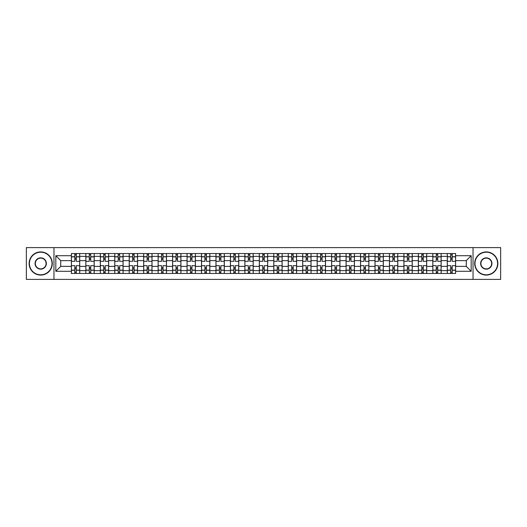<?xml version="1.0" encoding="UTF-8"?>
<svg xmlns="http://www.w3.org/2000/svg" width="527" height="527" viewBox="0 0 527 527"><rect width="100%" height="100%" fill="white"/><g stroke="black" fill="none" stroke-linecap="round" stroke-linejoin="round"><path stroke-width="0.79" d="M473.035 279.396L500.65 279.396L500.65 247.604L26.35 247.604L26.35 279.396L473.035 279.396L473.035 247.604M85.848 273.46L85.848 256.366L79.729 256.366L79.729 273.46M79.729 256.366L79.729 253.54M85.848 256.366L85.848 253.54M94.188 253.54L94.188 273.46M100.301 273.46L100.301 253.54M108.641 253.54L108.641 273.46M114.761 273.46L114.761 253.54M123.101 253.54L123.101 273.46M129.214 273.46L129.214 253.54M137.56 253.54L137.56 273.46M143.673 273.46L143.673 253.54M152.013 253.54L152.013 273.46M158.133 273.46L158.133 253.54M166.473 253.54L166.473 273.46M172.586 273.46L172.586 253.54M180.926 253.54L180.926 273.46M187.045 273.46L187.045 253.54M195.385 253.54L195.385 273.46M201.505 273.46L201.505 253.54M209.845 253.54L209.845 273.46M215.958 273.46L215.958 253.54M224.298 253.54L224.298 273.46M230.418 273.46L230.418 253.54M238.757 253.54L238.757 273.46M244.871 273.46L244.871 253.54M253.21 253.54L253.21 273.46M259.33 273.46L259.33 253.54M267.67 253.54L267.67 273.46M273.79 273.46L273.79 253.54M282.129 253.54L282.129 273.46M288.243 273.46L288.243 253.54M296.582 253.54L296.582 273.46M302.702 273.46L302.702 253.54M311.042 253.54L311.042 273.46M317.155 273.46L317.155 253.54M325.495 253.54L325.495 273.46M331.615 273.46L331.615 253.54M339.955 253.54L339.955 273.46M346.074 273.46L346.074 253.54M354.414 253.54L354.414 273.46M360.527 273.46L360.527 253.54M368.867 253.54L368.867 273.46M374.987 273.46L374.987 253.54M383.327 253.54L383.327 273.46M389.44 273.46L389.44 253.54M397.786 253.54L397.786 273.46M403.899 273.46L403.899 253.54M412.239 253.54L412.239 273.46M418.359 273.46L418.359 253.54M426.699 253.54L426.699 273.46M432.812 273.46L432.812 253.54M441.152 253.54L441.152 273.46M447.271 273.46L447.271 253.54M447.271 266.372L441.152 266.372M432.812 266.372L426.699 266.372M418.359 266.372L412.239 266.372M403.899 266.372L397.786 266.372M389.44 266.372L383.327 266.372M374.987 266.372L368.867 266.372M360.527 266.372L354.414 266.372M346.074 266.372L339.955 266.372M331.615 266.372L325.495 266.372M317.155 266.372L311.042 266.372M302.702 266.372L296.582 266.372M288.243 266.372L282.129 266.372M273.79 266.372L267.67 266.372M259.33 266.372L253.21 266.372M244.871 266.372L238.757 266.372M230.418 266.372L224.298 266.372M215.958 266.372L209.845 266.372M201.505 266.372L195.385 266.372M187.045 266.372L180.926 266.372M172.586 266.372L166.473 266.372M158.133 266.372L152.013 266.372M143.673 266.372L137.56 266.372M129.214 266.372L123.101 266.372M114.761 266.372L108.641 266.372M100.301 266.372L94.188 266.372M85.848 266.372L79.729 266.372M447.271 260.628L441.152 260.628M432.812 260.628L426.699 260.628M418.359 260.628L412.239 260.628M403.899 260.628L397.786 260.628M389.44 260.628L383.327 260.628M374.987 260.628L368.867 260.628M360.527 260.628L354.414 260.628M346.074 260.628L339.955 260.628M331.615 260.628L325.495 260.628M317.155 260.628L311.042 260.628M302.702 260.628L296.582 260.628M288.243 260.628L282.129 260.628M273.79 260.628L267.67 260.628M259.33 260.628L253.21 260.628M244.871 260.628L238.757 260.628M230.418 260.628L224.298 260.628M215.958 260.628L209.845 260.628M201.505 260.628L195.385 260.628M187.045 260.628L180.926 260.628M172.586 260.628L166.473 260.628M158.133 260.628L152.013 260.628M143.673 260.628L137.56 260.628M129.214 260.628L123.101 260.628M114.761 260.628L108.641 260.628M100.301 260.628L94.188 260.628M85.848 260.628L79.729 260.628M60.73 266.372L71.389 266.372L71.389 260.628L60.73 260.628L60.73 266.372L55.822 271.286L55.822 255.714L71.389 255.714L71.389 260.628M455.611 260.628L455.611 266.372L466.27 266.372L466.27 260.628L455.611 260.628L455.611 253.54L71.389 253.54L71.389 255.714M455.611 255.714L471.178 255.714L471.178 271.286L455.611 271.286L455.611 266.372M71.389 266.372L71.389 273.46L455.611 273.46L455.611 271.286M71.389 271.286L55.822 271.286M53.965 279.396L53.965 247.604M76.303 272.07L74.821 272.07M74.821 254.93L76.303 254.93M90.756 272.07L89.274 272.07M89.274 254.93L90.756 254.93M105.216 272.07L103.733 272.07M103.733 254.93L105.216 254.93M119.669 272.07L118.186 272.07M118.186 254.93L119.669 254.93M134.128 272.07L132.646 272.07M132.646 254.93L134.128 254.93M148.588 272.07L147.105 272.07M147.105 254.93L148.588 254.93M163.041 272.07L161.558 272.07M161.558 254.93L163.041 254.93M177.5 272.07L176.018 272.07M176.018 254.93L177.5 254.93M191.96 272.07L190.471 272.07M190.471 254.93L191.96 254.93M206.413 272.07L204.931 272.07M204.931 254.93L206.413 254.93M220.872 272.07L219.39 272.07M219.39 254.93L220.872 254.93M235.325 272.07L233.843 272.07M233.843 254.93L235.325 254.93M249.785 272.07L248.303 272.07M248.303 254.93L249.785 254.93M264.244 272.07L262.756 272.07M262.756 254.93L264.244 254.93M278.697 272.07L277.215 272.07M277.215 254.93L278.697 254.93M293.157 272.07L291.675 272.07M291.675 254.93L293.157 254.93M307.61 272.07L306.128 272.07M306.128 254.93L307.61 254.93M322.069 272.07L320.587 272.07M320.587 254.93L322.069 254.93M336.529 272.07L335.04 272.07M335.04 254.93L336.529 254.93M350.982 272.07L349.5 272.07M349.5 254.93L350.982 254.93M365.442 272.07L363.959 272.07M363.959 254.93L365.442 254.93M379.895 272.07L378.412 272.07M378.412 254.93L379.895 254.93M394.354 272.07L392.872 272.07M392.872 254.93L394.354 254.93M408.814 272.07L407.331 272.07M407.331 254.93L408.814 254.93M423.267 272.07L421.784 272.07M421.784 254.93L423.267 254.93M437.726 272.07L436.244 272.07M436.244 254.93L437.726 254.93M452.179 272.07L450.697 272.07M450.697 254.93L452.179 254.93M55.822 255.714L60.73 260.628M466.27 266.372L471.178 271.286M466.27 260.628L471.178 255.714M79.682 273.46L79.682 261.32L76.303 261.32L76.303 253.54M74.821 253.54L74.821 261.32L71.435 261.32L71.435 253.54M79.682 261.32L79.682 253.54M71.435 273.46L71.435 265.68L74.821 265.68L74.821 273.46M76.303 273.46L76.303 265.68L79.682 265.68M74.821 259.284L76.303 259.284M71.435 265.68L71.435 261.32M76.303 267.716L74.821 267.716M76.303 272.255L74.821 272.255M74.821 268.922L76.303 268.922M76.303 258.078L74.821 258.078M74.821 254.745L76.303 254.745M94.142 273.46L94.142 261.32L90.756 261.32L90.756 253.54M89.274 253.54L89.274 261.32L85.894 261.32L85.894 253.54M94.142 261.32L94.142 253.54M85.894 273.46L85.894 265.68L89.274 265.68L89.274 273.46M90.756 273.46L90.756 265.68L94.142 265.68M89.274 259.284L90.756 259.284M85.894 265.68L85.894 261.32M90.756 267.716L89.274 267.716M90.756 272.255L89.274 272.255M89.274 268.922L90.756 268.922M90.756 258.078L89.274 258.078M89.274 254.745L90.756 254.745M108.595 273.46L108.595 261.32L105.216 261.32L105.216 253.54M103.733 253.54L103.733 261.32L100.347 261.32L100.347 253.54M108.595 261.32L108.595 253.54M100.347 273.46L100.347 265.68L103.733 265.68L103.733 273.46M105.216 273.46L105.216 265.68L108.595 265.68M103.733 259.284L105.216 259.284M100.347 265.68L100.347 261.32M105.216 267.716L103.733 267.716M105.216 272.255L103.733 272.255M103.733 268.922L105.216 268.922M105.216 258.078L103.733 258.078M103.733 254.745L105.216 254.745M123.055 273.46L123.055 261.32L119.669 261.32L119.669 253.54M118.186 253.54L118.186 261.32L114.807 261.32L114.807 253.54M123.055 261.32L123.055 253.54M114.807 273.46L114.807 265.68L118.186 265.68L118.186 273.46M119.669 273.46L119.669 265.68L123.055 265.68M118.186 259.284L119.669 259.284M114.807 265.68L114.807 261.32M119.669 267.716L118.186 267.716M119.669 272.255L118.186 272.255M118.186 268.922L119.669 268.922M119.669 258.078L118.186 258.078M118.186 254.745L119.669 254.745M137.514 273.46L137.514 261.32L134.128 261.32L134.128 253.54M132.646 253.54L132.646 261.32L129.267 261.32L129.267 253.54M137.514 261.32L137.514 253.54M129.267 273.46L129.267 265.68L132.646 265.68L132.646 273.46M134.128 273.46L134.128 265.68L137.514 265.68M132.646 259.284L134.128 259.284M129.267 265.68L129.267 261.32M134.128 267.716L132.646 267.716M134.128 272.255L132.646 272.255M132.646 268.922L134.128 268.922M134.128 258.078L132.646 258.078M132.646 254.745L134.128 254.745M151.967 273.46L151.967 261.32L148.588 261.32L148.588 253.54M147.105 253.54L147.105 261.32L143.719 261.32L143.719 253.54M151.967 261.32L151.967 253.54M143.719 273.46L143.719 265.68L147.105 265.68L147.105 273.46M148.588 273.46L148.588 265.68L151.967 265.68M147.105 259.284L148.588 259.284M143.719 265.68L143.719 261.32M148.588 267.716L147.105 267.716M148.588 272.255L147.105 272.255M147.105 268.922L148.588 268.922M148.588 258.078L147.105 258.078M147.105 254.745L148.588 254.745M40.717 274.804A11.304 11.304 0 0 0 52.021 263.5A11.304 11.304 0 0 0 40.717 252.196A11.304 11.304 0 0 0 29.407 263.5A11.304 11.304 0 0 0 40.717 274.804M40.717 251.919A11.581 11.581 0 0 1 52.298 263.5A11.581 11.581 0 0 1 40.717 275.081A11.581 11.581 0 0 1 29.13 263.5A11.581 11.581 0 0 1 40.717 251.919M40.717 269.152A5.652 5.652 0 0 1 35.059 263.5A5.652 5.652 0 0 1 40.717 257.848A5.652 5.652 0 0 1 46.369 263.5A5.652 5.652 0 0 1 40.717 269.152M40.717 258.125A5.375 5.375 0 0 0 35.342 263.5A5.375 5.375 0 0 0 40.717 268.875A5.375 5.375 0 0 0 46.086 263.5A5.375 5.375 0 0 0 40.717 258.125M486.283 274.804A11.304 11.304 0 0 0 497.593 263.5A11.304 11.304 0 0 0 486.283 252.196A11.304 11.304 0 0 0 474.979 263.5A11.304 11.304 0 0 0 486.283 274.804M486.283 251.919A11.581 11.581 0 0 1 497.87 263.5A11.581 11.581 0 0 1 486.283 275.081A11.581 11.581 0 0 1 474.702 263.5A11.581 11.581 0 0 1 486.283 251.919M486.283 269.152A5.652 5.652 0 0 1 480.631 263.5A5.652 5.652 0 0 1 486.283 257.848A5.652 5.652 0 0 1 491.941 263.5A5.652 5.652 0 0 1 486.283 269.152M486.283 258.125A5.375 5.375 0 0 0 480.914 263.5A5.375 5.375 0 0 0 486.283 268.875A5.375 5.375 0 0 0 491.658 263.5A5.375 5.375 0 0 0 486.283 258.125M166.427 273.46L166.427 261.32L163.041 261.32L163.041 253.54M161.558 253.54L161.558 261.32L158.179 261.32L158.179 253.54M166.427 261.32L166.427 253.54M158.179 273.46L158.179 265.68L161.558 265.68L161.558 273.46M163.041 273.46L163.041 265.68L166.427 265.68M161.558 259.284L163.041 259.284M158.179 265.68L158.179 261.32M163.041 267.716L161.558 267.716M163.041 272.255L161.558 272.255M161.558 268.922L163.041 268.922M163.041 258.078L161.558 258.078M161.558 254.745L163.041 254.745M180.88 273.46L180.88 261.32L177.5 261.32L177.5 253.54M176.018 253.54L176.018 261.32L172.632 261.32L172.632 253.54M180.88 261.32L180.88 253.54M172.632 273.46L172.632 265.68L176.018 265.68L176.018 273.46M177.5 273.46L177.5 265.68L180.88 265.68M176.018 259.284L177.5 259.284M172.632 265.68L172.632 261.32M177.5 267.716L176.018 267.716M177.5 272.255L176.018 272.255M176.018 268.922L177.5 268.922M177.5 258.078L176.018 258.078M176.018 254.745L177.5 254.745M195.339 273.46L195.339 261.32L191.96 261.32L191.96 253.54M190.471 253.54L190.471 261.32L187.092 261.32L187.092 253.54M195.339 261.32L195.339 253.54M187.092 273.46L187.092 265.68L190.471 265.68L190.471 273.46M191.96 273.46L191.96 265.68L195.339 265.68M190.471 259.284L191.96 259.284M187.092 265.68L187.092 261.32M191.96 267.716L190.471 267.716M191.96 272.255L190.471 272.255M190.471 268.922L191.96 268.922M191.96 258.078L190.471 258.078M190.471 254.745L191.96 254.745M209.799 273.46L209.799 261.32L206.413 261.32L206.413 253.54M204.931 253.54L204.931 261.32L201.551 261.32L201.551 253.54M209.799 261.32L209.799 253.54M201.551 273.46L201.551 265.68L204.931 265.68L204.931 273.46M206.413 273.46L206.413 265.68L209.799 265.68M204.931 259.284L206.413 259.284M201.551 265.68L201.551 261.32M206.413 267.716L204.931 267.716M206.413 272.255L204.931 272.255M204.931 268.922L206.413 268.922M206.413 258.078L204.931 258.078M204.931 254.745L206.413 254.745M224.252 273.46L224.252 261.32L220.872 261.32L220.872 253.54M219.39 253.54L219.39 261.32L216.004 261.32L216.004 253.54M224.252 261.32L224.252 253.54M216.004 273.46L216.004 265.68L219.39 265.68L219.39 273.46M220.872 273.46L220.872 265.68L224.252 265.68M219.39 259.284L220.872 259.284M216.004 265.68L216.004 261.32M220.872 267.716L219.39 267.716M220.872 272.255L219.39 272.255M219.39 268.922L220.872 268.922M220.872 258.078L219.39 258.078M219.39 254.745L220.872 254.745M238.711 273.46L238.711 261.32L235.325 261.32L235.325 253.54M233.843 253.54L233.843 261.32L230.464 261.32L230.464 253.54M238.711 261.32L238.711 253.54M230.464 273.46L230.464 265.68L233.843 265.68L233.843 273.46M235.325 273.46L235.325 265.68L238.711 265.68M233.843 259.284L235.325 259.284M230.464 265.68L230.464 261.32M235.325 267.716L233.843 267.716M235.325 272.255L233.843 272.255M233.843 268.922L235.325 268.922M235.325 258.078L233.843 258.078M233.843 254.745L235.325 254.745M253.164 273.46L253.164 261.32L249.785 261.32L249.785 253.54M248.303 253.54L248.303 261.32L244.917 261.32L244.917 253.54M253.164 261.32L253.164 253.54M244.917 273.46L244.917 265.68L248.303 265.68L248.303 273.46M249.785 273.46L249.785 265.68L253.164 265.68M248.303 259.284L249.785 259.284M244.917 265.68L244.917 261.32M249.785 267.716L248.303 267.716M249.785 272.255L248.303 272.255M248.303 268.922L249.785 268.922M249.785 258.078L248.303 258.078M248.303 254.745L249.785 254.745M267.624 273.46L267.624 261.32L264.244 261.32L264.244 253.54M262.756 253.54L262.756 261.32L259.376 261.32L259.376 253.54M267.624 261.32L267.624 253.54M259.376 273.46L259.376 265.68L262.756 265.68L262.756 273.46M264.244 273.46L264.244 265.68L267.624 265.68M262.756 259.284L264.244 259.284M259.376 265.68L259.376 261.32M264.244 267.716L262.756 267.716M264.244 272.255L262.756 272.255M262.756 268.922L264.244 268.922M264.244 258.078L262.756 258.078M262.756 254.745L264.244 254.745M282.083 273.46L282.083 261.32L278.697 261.32L278.697 253.54M277.215 253.54L277.215 261.32L273.836 261.32L273.836 253.54M282.083 261.32L282.083 253.54M273.836 273.46L273.836 265.68L277.215 265.68L277.215 273.46M278.697 273.46L278.697 265.68L282.083 265.68M277.215 259.284L278.697 259.284M273.836 265.68L273.836 261.32M278.697 267.716L277.215 267.716M278.697 272.255L277.215 272.255M277.215 268.922L278.697 268.922M278.697 258.078L277.215 258.078M277.215 254.745L278.697 254.745M296.536 273.46L296.536 261.32L293.157 261.32L293.157 253.54M291.675 253.54L291.675 261.32L288.289 261.32L288.289 253.54M296.536 261.32L296.536 253.54M288.289 273.46L288.289 265.68L291.675 265.68L291.675 273.46M293.157 273.46L293.157 265.68L296.536 265.68M291.675 259.284L293.157 259.284M288.289 265.68L288.289 261.32M293.157 267.716L291.675 267.716M293.157 272.255L291.675 272.255M291.675 268.922L293.157 268.922M293.157 258.078L291.675 258.078M291.675 254.745L293.157 254.745M310.996 273.46L310.996 261.32L307.61 261.32L307.61 253.54M306.128 253.54L306.128 261.32L302.748 261.32L302.748 253.54M310.996 261.32L310.996 253.54M302.748 273.46L302.748 265.68L306.128 265.68L306.128 273.46M307.61 273.46L307.61 265.68L310.996 265.68M306.128 259.284L307.61 259.284M302.748 265.68L302.748 261.32M307.61 267.716L306.128 267.716M307.61 272.255L306.128 272.255M306.128 268.922L307.61 268.922M307.61 258.078L306.128 258.078M306.128 254.745L307.61 254.745M325.449 273.46L325.449 261.32L322.069 261.32L322.069 253.54M320.587 253.54L320.587 261.32L317.201 261.32L317.201 253.54M325.449 261.32L325.449 253.54M317.201 273.46L317.201 265.68L320.587 265.68L320.587 273.46M322.069 273.46L322.069 265.68L325.449 265.68M320.587 259.284L322.069 259.284M317.201 265.68L317.201 261.32M322.069 267.716L320.587 267.716M322.069 272.255L320.587 272.255M320.587 268.922L322.069 268.922M322.069 258.078L320.587 258.078M320.587 254.745L322.069 254.745M339.908 273.46L339.908 261.32L336.529 261.32L336.529 253.54M335.04 253.54L335.04 261.32L331.661 261.32L331.661 253.54M339.908 261.32L339.908 253.54M331.661 273.46L331.661 265.68L335.04 265.68L335.04 273.46M336.529 273.46L336.529 265.68L339.908 265.68M335.04 259.284L336.529 259.284M331.661 265.68L331.661 261.32M336.529 267.716L335.04 267.716M336.529 272.255L335.04 272.255M335.04 268.922L336.529 268.922M336.529 258.078L335.04 258.078M335.04 254.745L336.529 254.745M354.368 273.46L354.368 261.32L350.982 261.32L350.982 253.54M349.5 253.54L349.5 261.32L346.12 261.32L346.12 253.54M354.368 261.32L354.368 253.54M346.12 273.46L346.12 265.68L349.5 265.68L349.5 273.46M350.982 273.46L350.982 265.68L354.368 265.68M349.5 259.284L350.982 259.284M346.12 265.68L346.12 261.32M350.982 267.716L349.5 267.716M350.982 272.255L349.5 272.255M349.5 268.922L350.982 268.922M350.982 258.078L349.5 258.078M349.5 254.745L350.982 254.745M368.821 273.46L368.821 261.32L365.442 261.32L365.442 253.54M363.959 253.54L363.959 261.32L360.573 261.32L360.573 253.54M368.821 261.32L368.821 253.54M360.573 273.46L360.573 265.68L363.959 265.68L363.959 273.46M365.442 273.46L365.442 265.68L368.821 265.68M363.959 259.284L365.442 259.284M360.573 265.68L360.573 261.32M365.442 267.716L363.959 267.716M365.442 272.255L363.959 272.255M363.959 268.922L365.442 268.922M365.442 258.078L363.959 258.078M363.959 254.745L365.442 254.745M383.281 273.46L383.281 261.32L379.895 261.32L379.895 253.54M378.412 253.54L378.412 261.32L375.033 261.32L375.033 253.54M383.281 261.32L383.281 253.54M375.033 273.46L375.033 265.68L378.412 265.68L378.412 273.46M379.895 273.46L379.895 265.68L383.281 265.68M378.412 259.284L379.895 259.284M375.033 265.68L375.033 261.32M379.895 267.716L378.412 267.716M379.895 272.255L378.412 272.255M378.412 268.922L379.895 268.922M379.895 258.078L378.412 258.078M378.412 254.745L379.895 254.745M397.733 273.46L397.733 261.32L394.354 261.32L394.354 253.54M392.872 253.54L392.872 261.32L389.486 261.32L389.486 253.54M397.733 261.32L397.733 253.54M389.486 273.46L389.486 265.68L392.872 265.68L392.872 273.46M394.354 273.46L394.354 265.68L397.733 265.68M392.872 259.284L394.354 259.284M389.486 265.68L389.486 261.32M394.354 267.716L392.872 267.716M394.354 272.255L392.872 272.255M392.872 268.922L394.354 268.922M394.354 258.078L392.872 258.078M392.872 254.745L394.354 254.745M412.193 273.46L412.193 261.32L408.814 261.32L408.814 253.54M407.331 253.54L407.331 261.32L403.945 261.32L403.945 253.54M412.193 261.32L412.193 253.54M403.945 273.46L403.945 265.68L407.331 265.68L407.331 273.46M408.814 273.46L408.814 265.68L412.193 265.68M407.331 259.284L408.814 259.284M403.945 265.68L403.945 261.32M408.814 267.716L407.331 267.716M408.814 272.255L407.331 272.255M407.331 268.922L408.814 268.922M408.814 258.078L407.331 258.078M407.331 254.745L408.814 254.745M426.653 273.46L426.653 261.32L423.267 261.32L423.267 253.54M421.784 253.54L421.784 261.32L418.405 261.32L418.405 253.54M426.653 261.32L426.653 253.54M418.405 273.46L418.405 265.68L421.784 265.68L421.784 273.46M423.267 273.46L423.267 265.68L426.653 265.68M421.784 259.284L423.267 259.284M418.405 265.68L418.405 261.32M423.267 267.716L421.784 267.716M423.267 272.255L421.784 272.255M421.784 268.922L423.267 268.922M423.267 258.078L421.784 258.078M421.784 254.745L423.267 254.745M441.106 273.46L441.106 261.32L437.726 261.32L437.726 253.54M436.244 253.54L436.244 261.32L432.858 261.32L432.858 253.54M441.106 261.32L441.106 253.54M432.858 273.46L432.858 265.68L436.244 265.68L436.244 273.46M437.726 273.46L437.726 265.68L441.106 265.68M436.244 259.284L437.726 259.284M432.858 265.68L432.858 261.32M437.726 267.716L436.244 267.716M437.726 272.255L436.244 272.255M436.244 268.922L437.726 268.922M437.726 258.078L436.244 258.078M436.244 254.745L437.726 254.745M455.565 273.46L455.565 261.32L452.179 261.32L452.179 253.54M450.697 253.54L450.697 261.32L447.318 261.32L447.318 253.54M455.565 261.32L455.565 253.54M447.318 273.46L447.318 265.68L450.697 265.68L450.697 273.46M452.179 273.46L452.179 265.68L455.565 265.68M450.697 259.284L452.179 259.284M447.318 265.68L447.318 261.32M452.179 267.716L450.697 267.716M452.179 272.255L450.697 272.255M450.697 268.922L452.179 268.922M452.179 258.078L450.697 258.078M450.697 254.745L452.179 254.745M432.812 256.366L426.699 256.366M418.359 256.366L412.239 256.366M403.899 256.366L397.786 256.366M389.44 256.366L383.327 256.366M374.987 256.366L368.867 256.366M360.527 256.366L354.414 256.366M346.074 256.366L339.955 256.366M331.615 256.366L325.495 256.366M317.155 256.366L311.042 256.366M302.702 256.366L296.582 256.366M288.243 256.366L282.129 256.366M273.79 256.366L267.67 256.366M259.33 256.366L253.21 256.366M244.871 256.366L238.757 256.366M230.418 256.366L224.298 256.366M215.958 256.366L209.845 256.366M201.505 256.366L195.385 256.366M187.045 256.366L180.926 256.366M172.586 256.366L166.473 256.366M158.133 256.366L152.013 256.366M143.673 256.366L137.56 256.366M129.214 256.366L123.101 256.366M114.761 256.366L108.641 256.366M100.301 256.366L94.188 256.366M447.271 256.366L441.152 256.366M432.812 270.634L426.699 270.634M418.359 270.634L412.239 270.634M403.899 270.634L397.786 270.634M389.44 270.634L383.327 270.634M374.987 270.634L368.867 270.634M360.527 270.634L354.414 270.634M346.074 270.634L339.955 270.634M331.615 270.634L325.495 270.634M317.155 270.634L311.042 270.634M302.702 270.634L296.582 270.634M288.243 270.634L282.129 270.634M273.79 270.634L267.67 270.634M259.33 270.634L253.21 270.634M244.871 270.634L238.757 270.634M230.418 270.634L224.298 270.634M215.958 270.634L209.845 270.634M201.505 270.634L195.385 270.634M187.045 270.634L180.926 270.634M172.586 270.634L166.473 270.634M158.133 270.634L152.013 270.634M143.673 270.634L137.56 270.634M129.214 270.634L123.101 270.634M114.761 270.634L108.641 270.634M100.301 270.634L94.188 270.634M85.848 270.634L79.729 270.634M447.271 270.634L441.152 270.634M79.682 256.735L76.303 256.735M74.821 256.735L71.435 256.735M74.821 256.86L71.435 256.86M74.821 270.14L71.435 270.14M74.821 270.265L71.435 270.265M79.682 270.265L76.303 270.265M79.682 256.86L76.303 256.86M79.682 270.14L76.303 270.14M94.142 256.735L90.756 256.735M89.274 256.735L85.894 256.735M89.274 256.86L85.894 256.86M89.274 270.14L85.894 270.14M89.274 270.265L85.894 270.265M94.142 270.265L90.756 270.265M94.142 256.86L90.756 256.86M94.142 270.14L90.756 270.14M108.595 256.735L105.216 256.735M103.733 256.735L100.347 256.735M103.733 256.86L100.347 256.86M103.733 270.14L100.347 270.14M103.733 270.265L100.347 270.265M108.595 270.265L105.216 270.265M108.595 256.86L105.216 256.86M108.595 270.14L105.216 270.14M123.055 256.735L119.669 256.735M118.186 256.735L114.807 256.735M118.186 256.86L114.807 256.86M118.186 270.14L114.807 270.14M118.186 270.265L114.807 270.265M123.055 270.265L119.669 270.265M123.055 256.86L119.669 256.86M123.055 270.14L119.669 270.14M137.514 256.735L134.128 256.735M132.646 256.735L129.267 256.735M132.646 256.86L129.267 256.86M132.646 270.14L129.267 270.14M132.646 270.265L129.267 270.265M137.514 270.265L134.128 270.265M137.514 256.86L134.128 256.86M137.514 270.14L134.128 270.14M151.967 256.735L148.588 256.735M147.105 256.735L143.719 256.735M147.105 256.86L143.719 256.86M147.105 270.14L143.719 270.14M147.105 270.265L143.719 270.265M151.967 270.265L148.588 270.265M151.967 256.86L148.588 256.86M151.967 270.14L148.588 270.14M166.427 256.735L163.041 256.735M161.558 256.735L158.179 256.735M161.558 256.86L158.179 256.86M161.558 270.14L158.179 270.14M161.558 270.265L158.179 270.265M166.427 270.265L163.041 270.265M166.427 256.86L163.041 256.86M166.427 270.14L163.041 270.14M180.88 256.735L177.5 256.735M176.018 256.735L172.632 256.735M176.018 256.86L172.632 256.86M176.018 270.14L172.632 270.14M176.018 270.265L172.632 270.265M180.88 270.265L177.5 270.265M180.88 256.86L177.5 256.86M180.88 270.14L177.5 270.14M195.339 256.735L191.96 256.735M190.471 256.735L187.092 256.735M190.471 256.86L187.092 256.86M190.471 270.14L187.092 270.14M190.471 270.265L187.092 270.265M195.339 270.265L191.96 270.265M195.339 256.86L191.96 256.86M195.339 270.14L191.96 270.14M209.799 256.735L206.413 256.735M204.931 256.735L201.551 256.735M204.931 256.86L201.551 256.86M204.931 270.14L201.551 270.14M204.931 270.265L201.551 270.265M209.799 270.265L206.413 270.265M209.799 256.86L206.413 256.86M209.799 270.14L206.413 270.14M224.252 256.735L220.872 256.735M219.39 256.735L216.004 256.735M219.39 256.86L216.004 256.86M219.39 270.14L216.004 270.14M219.39 270.265L216.004 270.265M224.252 270.265L220.872 270.265M224.252 256.86L220.872 256.86M224.252 270.14L220.872 270.14M238.711 256.735L235.325 256.735M233.843 256.735L230.464 256.735M233.843 256.86L230.464 256.86M233.843 270.14L230.464 270.14M233.843 270.265L230.464 270.265M238.711 270.265L235.325 270.265M238.711 256.86L235.325 256.86M238.711 270.14L235.325 270.14M253.164 256.735L249.785 256.735M248.303 256.735L244.917 256.735M248.303 256.86L244.917 256.86M248.303 270.14L244.917 270.14M248.303 270.265L244.917 270.265M253.164 270.265L249.785 270.265M253.164 256.86L249.785 256.86M253.164 270.14L249.785 270.14M267.624 256.735L264.244 256.735M262.756 256.735L259.376 256.735M262.756 256.86L259.376 256.86M262.756 270.14L259.376 270.14M262.756 270.265L259.376 270.265M267.624 270.265L264.244 270.265M267.624 256.86L264.244 256.86M267.624 270.14L264.244 270.14M282.083 256.735L278.697 256.735M277.215 256.735L273.836 256.735M277.215 256.86L273.836 256.86M277.215 270.14L273.836 270.14M277.215 270.265L273.836 270.265M282.083 270.265L278.697 270.265M282.083 256.86L278.697 256.86M282.083 270.14L278.697 270.14M296.536 256.735L293.157 256.735M291.675 256.735L288.289 256.735M291.675 256.86L288.289 256.86M291.675 270.14L288.289 270.14M291.675 270.265L288.289 270.265M296.536 270.265L293.157 270.265M296.536 256.86L293.157 256.86M296.536 270.14L293.157 270.14M310.996 256.735L307.61 256.735M306.128 256.735L302.748 256.735M306.128 256.86L302.748 256.86M306.128 270.14L302.748 270.14M306.128 270.265L302.748 270.265M310.996 270.265L307.61 270.265M310.996 256.86L307.61 256.86M310.996 270.14L307.61 270.14M325.449 256.735L322.069 256.735M320.587 256.735L317.201 256.735M320.587 256.86L317.201 256.86M320.587 270.14L317.201 270.14M320.587 270.265L317.201 270.265M325.449 270.265L322.069 270.265M325.449 256.86L322.069 256.86M325.449 270.14L322.069 270.14M339.908 256.735L336.529 256.735M335.04 256.735L331.661 256.735M335.04 256.86L331.661 256.86M335.04 270.14L331.661 270.14M335.04 270.265L331.661 270.265M339.908 270.265L336.529 270.265M339.908 256.86L336.529 256.86M339.908 270.14L336.529 270.14M354.368 256.735L350.982 256.735M349.5 256.735L346.12 256.735M349.5 256.86L346.12 256.86M349.5 270.14L346.12 270.14M349.5 270.265L346.12 270.265M354.368 270.265L350.982 270.265M354.368 256.86L350.982 256.86M354.368 270.14L350.982 270.14M368.821 256.735L365.442 256.735M363.959 256.735L360.573 256.735M363.959 256.86L360.573 256.86M363.959 270.14L360.573 270.14M363.959 270.265L360.573 270.265M368.821 270.265L365.442 270.265M368.821 256.86L365.442 256.86M368.821 270.14L365.442 270.14M383.281 256.735L379.895 256.735M378.412 256.735L375.033 256.735M378.412 256.86L375.033 256.86M378.412 270.14L375.033 270.14M378.412 270.265L375.033 270.265M383.281 270.265L379.895 270.265M383.281 256.86L379.895 256.86M383.281 270.14L379.895 270.14M397.733 256.735L394.354 256.735M392.872 256.735L389.486 256.735M392.872 256.86L389.486 256.86M392.872 270.14L389.486 270.14M392.872 270.265L389.486 270.265M397.733 270.265L394.354 270.265M397.733 256.86L394.354 256.86M397.733 270.14L394.354 270.14M412.193 256.735L408.814 256.735M407.331 256.735L403.945 256.735M407.331 256.86L403.945 256.86M407.331 270.14L403.945 270.14M407.331 270.265L403.945 270.265M412.193 270.265L408.814 270.265M412.193 256.86L408.814 256.86M412.193 270.14L408.814 270.14M426.653 256.735L423.267 256.735M421.784 256.735L418.405 256.735M421.784 256.86L418.405 256.86M421.784 270.14L418.405 270.14M421.784 270.265L418.405 270.265M426.653 270.265L423.267 270.265M426.653 256.86L423.267 256.86M426.653 270.14L423.267 270.14M441.106 256.735L437.726 256.735M436.244 256.735L432.858 256.735M436.244 256.86L432.858 256.86M436.244 270.14L432.858 270.14M436.244 270.265L432.858 270.265M441.106 270.265L437.726 270.265M441.106 256.86L437.726 256.86M441.106 270.14L437.726 270.14M455.565 256.735L452.179 256.735M450.697 256.735L447.318 256.735M450.697 256.86L447.318 256.86M450.697 270.14L447.318 270.14M450.697 270.265L447.318 270.265M455.565 270.265L452.179 270.265M455.565 256.86L452.179 256.86M455.565 270.14L452.179 270.14"/></g></svg>
